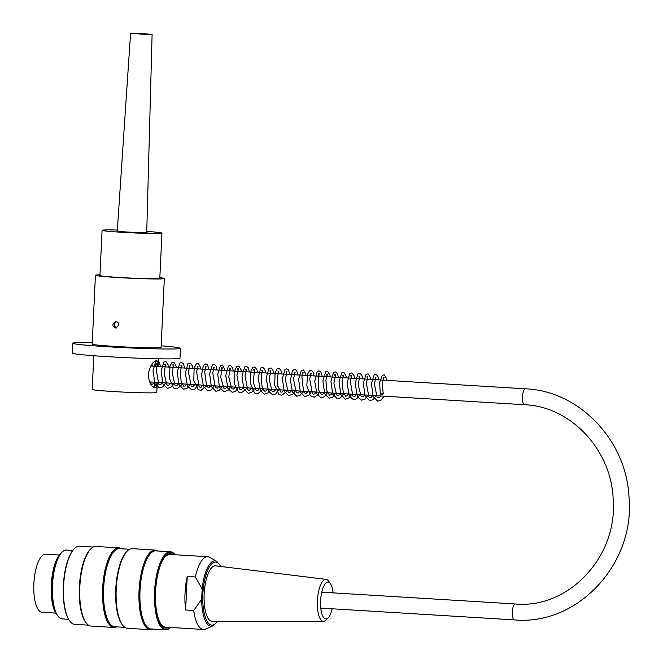 <?xml version="1.0" encoding="UTF-8"?>
<svg xmlns="http://www.w3.org/2000/svg" width="663" height="663" viewBox="0 0 663 663"><rect width="100%" height="100%" fill="white"/><g stroke="black" fill="none" stroke-linecap="round" stroke-linejoin="round"><path stroke-width="0.99" d="M380.363 393.789A1.508 0.696 172.6 0 1 381.946 393.159A1.508 0.696 172.6 0 1 383.272 393.64A1.508 0.696 172.6 0 1 381.954 394.551A1.508 0.696 172.6 0 1 380.289 394.104A1.508 0.696 172.6 0 1 380.363 393.789M118.892 325.077L115.992 328.127C112.014 326.196 111.898 324.05 115.627 321.671C117.649 321.795 118.735 322.931 118.892 325.077M116.381 321.721C113.572 323.975 113.688 326.063 116.729 327.986M153.758 387.457L155.117 382.228M155.855 366.291L155.341 361.012M93.79 355.741L92.198 389.405A32.33 1.218 -177.3 0 0 124.445 392.148A32.33 1.218 -177.3 0 0 156.799 392.455L157.272 382.36C157.181 385.941 156.377 387.764 154.877 387.83C151.214 386.869 149.009 382.385 148.239 374.363C149.987 365.918 152.747 361.368 156.526 360.722C157.819 360.945 158.324 362.736 158.043 366.075L158.018 366.424M159.808 278.17A30.175 1.135 -177.3 0 1 160.023 278.319A30.175 1.135 -177.3 0 1 129.824 278.029A30.175 1.135 -177.3 0 1 99.732 275.476A30.175 1.135 -177.3 0 1 99.956 275.352M159.833 277.664A34.484 1.301 -177.3 0 1 164.325 278.518A34.484 1.301 -177.3 0 1 129.815 278.195A34.484 1.301 -177.3 0 1 95.431 275.269A34.484 1.301 -177.3 0 1 99.98 274.838M164.325 278.518L161.084 347.371A34.484 1.301 -177.3 0 1 126.567 347.047A34.484 1.301 -177.3 0 1 92.182 344.122L95.431 275.269M161.15 345.813A53.885 2.03 -177.3 0 1 180.46 348.282A53.885 2.03 -177.3 0 1 126.534 347.777A53.885 2.03 -177.3 0 1 72.806 343.21A53.885 2.03 -177.3 0 1 92.256 342.564M180.46 348.282L179.988 358.186A53.885 2.03 -177.3 0 1 126.069 357.672A53.885 2.03 -177.3 0 1 72.333 353.106L72.806 343.21M131.233 33.15L141.327 34.169L152.109 34.277L131.233 33.15M72.723 550.447L66.424 550.058A34.484 11.777 93.5 0 0 58.559 557.285A34.484 11.777 93.5 0 0 55.302 610.78A34.484 11.777 93.5 0 0 62.231 618.91L68.529 619.292M57.391 615.272A32.504 11.105 -86.5 0 1 51.366 583.697A32.504 11.105 -86.5 0 1 61.187 553.083M152.987 629.079A39.879 13.625 -86.5 0 1 150.31 629.676A39.879 13.625 -86.5 0 1 139.139 589.042A39.879 13.625 -86.5 0 1 155.159 550.066A39.879 13.625 -86.5 0 1 157.744 550.978M155.159 550.066L132.31 548.674A39.879 13.625 93.5 0 0 127.205 551.094A39.879 13.625 93.5 0 0 116.29 587.65A39.879 13.625 93.5 0 0 122.688 625.259A39.879 13.625 93.5 0 0 127.462 628.284L150.31 629.676M116.589 626.866A39.879 13.625 -86.5 0 1 113.912 627.455A39.879 13.625 -86.5 0 1 102.74 586.821A39.879 13.625 -86.5 0 1 118.76 547.853A39.879 13.625 -86.5 0 1 121.346 548.765M118.76 547.853L95.911 546.461A39.879 13.625 93.5 0 0 90.806 548.881A39.879 13.625 93.5 0 0 79.892 585.429A39.879 13.625 93.5 0 0 86.289 623.038A39.879 13.625 93.5 0 0 91.063 626.063L113.912 627.455M69.781 621.123A38.694 13.219 -86.5 0 1 69.615 620.916A38.694 13.219 -86.5 0 1 63.408 584.426A38.694 13.219 -86.5 0 1 73.999 548.964A38.694 13.219 -86.5 0 1 74.19 548.773M155.134 591.57A38.694 13.219 93.5 0 0 170.64 627.455A39.125 13.368 -86.5 0 1 170.631 627.471A39.125 13.368 -86.5 0 1 165.626 629.85A39.125 13.368 -86.5 0 1 154.578 591.553A39.125 13.368 -86.5 0 1 170.383 551.749A39.125 13.368 -86.5 0 1 175.065 554.716A38.694 13.219 93.5 0 0 155.134 591.57M169.073 627.364A37.401 12.771 -86.5 0 1 161.656 625.317A37.401 12.771 -86.5 0 1 155.573 591.545A37.401 12.771 -86.5 0 1 165.891 555.768A37.401 12.771 -86.5 0 1 173.507 554.641M165.626 629.85L151.065 628.963A39.125 13.368 -86.5 0 1 140.1 589.1A39.125 13.368 -86.5 0 1 155.822 550.862L170.383 551.749M93.234 547.05L79.386 546.204A39.125 13.368 93.5 0 0 74.372 548.583A39.125 13.368 93.5 0 0 63.665 584.443A39.125 13.368 93.5 0 0 69.947 621.339A39.125 13.368 93.5 0 0 74.629 624.306L88.477 625.151M86.289 623.038L85.718 622.3A39.125 13.368 -86.5 0 1 79.444 585.404A39.125 13.368 -86.5 0 1 90.151 549.544L90.806 548.881M124.876 627.364L114.666 626.742A39.125 13.368 -86.5 0 1 103.71 586.879A39.125 13.368 -86.5 0 1 119.423 548.649L129.633 549.271M122.688 625.259L122.116 624.521A39.125 13.368 -86.5 0 1 115.843 587.625A39.125 13.368 -86.5 0 1 126.542 551.757L127.205 551.094M55.302 610.78L54.747 609.206A32.504 11.105 -86.5 0 1 57.814 558.785L58.559 557.285M165.609 556.058A36.755 12.556 -86.5 0 1 171.676 554.525M167.242 627.248A36.755 12.556 -86.5 0 1 161.407 624.994M333.108 592.863A18.465 6.307 93.5 0 0 330.398 583.614A18.465 6.307 93.5 0 0 326.519 582.495A18.465 6.307 93.5 0 0 320.61 605.899A18.465 6.307 93.5 0 0 328.326 617.643A18.465 6.307 93.5 0 0 332.13 608.791M328.326 617.643L326.229 619.905A21.05 7.194 -86.5 0 1 323.519 621.355A21.05 7.194 -86.5 0 1 317.37 602.675A21.05 7.194 -86.5 0 1 324.166 579.843A21.05 7.194 -86.5 0 1 326.08 579.346A21.05 7.194 -86.5 0 1 328.591 581.12L330.398 583.614M326.08 579.346L215.591 565.846A27.805 9.497 93.5 0 0 204.221 593.004A27.805 9.497 93.5 0 0 212.21 621.347L323.519 621.355M201.66 599.402A32.752 11.188 -86.5 0 0 212.931 625.88L205.538 629.054A36.432 12.44 -86.5 0 1 203.4 629.452A36.432 12.44 -86.5 0 1 193.729 610.466L201.66 599.402L202.157 588.926L195.312 576.967A36.432 12.44 -86.5 0 1 207.826 556.729A36.432 12.44 -86.5 0 1 209.898 557.384L216.859 561.437A32.752 11.188 -86.5 0 0 202.157 588.926M187.223 576.47A36.432 12.44 93.5 0 0 185.64 609.977L187.223 576.47L195.312 576.967M185.64 609.977L193.729 610.466M207.826 556.729L170.018 554.425A36.432 12.44 93.5 0 0 163.123 559.506M159.36 621.264A36.432 12.44 93.5 0 0 165.584 627.148L203.4 629.452M55.742 613.118L42.076 612.28A29.097 9.937 -86.5 0 1 33.863 583.796A29.097 9.937 -86.5 0 1 45.614 554.193L59.28 555.022M146.763 231.42A29.959 1.127 -177.3 0 1 161.938 233.127A29.959 1.127 -177.3 0 1 131.954 232.837A29.959 1.127 -177.3 0 1 102.077 230.301A29.959 1.127 -177.3 0 1 117.343 230.036M146.738 232.282A15.092 0.572 -177.3 0 1 147.078 232.423A15.092 0.572 -177.3 0 1 131.978 232.282A15.092 0.572 -177.3 0 1 116.937 230.997A15.092 0.572 -177.3 0 1 117.285 230.898M320.776 608.095L514.513 619.897A7.973 2.727 -86.5 0 1 512.259 612.09A7.973 2.727 -86.5 0 1 515.482 603.976L321.746 592.175M514.513 619.897C578.037 625.797 635.726 563.127 628.963 496.363C626.071 440.017 579.147 390.913 525.626 388.816A7.973 2.727 93.5 0 0 522.411 396.93A7.973 2.727 93.5 0 0 524.657 404.737C570.561 406.427 611.344 449.555 613.159 499.073C617.991 556.53 568.705 608.99 515.482 603.976M220.68 566.467A31.584 10.79 93.5 0 0 203.69 585.537A31.584 10.79 93.5 0 0 212.218 625.11A31.584 10.79 93.5 0 0 217.331 621.347M149.556 381.888L524.657 404.737M150.75 365.984L525.626 388.816M383.272 393.64C382.137 385.095 382.394 379.775 384.051 377.678L383.173 377.628L383.86 380.181M380.844 395.977L379.012 397.999L377.114 397.444L374.38 383.844L375.962 377.189L375.084 377.131L375.772 379.692M372.755 395.488L370.924 397.51L369.83 397.601L368.926 396.83L366.308 383.09L367.874 376.692L366.995 376.65L367.683 379.195M364.667 394.991L362.934 396.955L361.211 396.739L358.153 384.739L359.785 376.203L358.907 376.153L359.595 378.706M356.578 394.502L354.829 396.474L353.702 396.64L352.857 395.977L350.23 381.026L351.697 375.706L350.818 375.656L351.506 378.208M348.489 394.004L346.865 395.902L345.68 396.167L343.277 392.653L342.05 381.615L343.608 375.217L342.73 375.167L343.417 377.719M340.401 393.515L338.561 395.546L336.663 394.966L333.887 383.247L335.519 374.728L334.641 374.67L335.329 377.222M332.312 393.018L330.721 394.891L329.519 395.189L326.958 391.261L325.889 380.405L327.431 374.23L326.552 374.181L327.24 376.733M324.224 392.529L322.649 394.394L321.389 394.684L318.696 390.192L318.505 375.623L319.342 373.741L318.464 373.683L319.152 376.236M316.135 392.04L314.395 394.004L313.259 394.17L312.422 393.524L309.729 379.12L311.254 373.244L310.375 373.194L311.063 375.747M308.046 391.543L305.676 393.756L303.629 391.999L301.872 376.758L303.173 372.747L302.287 372.705L302.974 375.258M299.958 391.054L298.126 393.076L296.228 392.513L293.502 378.888L295.076 372.258L294.198 372.208L294.886 374.761M291.869 390.557L289.491 392.778L288.098 391.974L285.372 379.319L286.988 371.761L286.109 371.719L286.797 374.272M283.781 390.068L282.156 391.957L280.963 392.231L277.88 386.214L277.466 376.327L278.899 371.272L278.021 371.222L278.709 373.775M275.692 389.579L273.927 391.56L272.808 391.709L271.954 391.029L269.178 379.335L270.811 370.783L269.932 370.733L270.62 373.286M267.603 389.082L266.029 390.946L264.786 391.22L263.982 390.673L262.001 386.446L261.222 375.962L262.73 370.286L261.844 370.236L262.531 372.788M259.515 388.584L257.907 390.474L256.092 390.366L253.2 382.07L254.633 369.797L253.755 369.747L254.443 372.299M251.426 388.095L249.595 390.117L248.501 390.209L247.597 389.438L244.987 375.689L246.545 369.299L245.675 369.258L246.354 371.802M243.338 387.606L241.539 389.612L240.429 389.728L239.542 388.982L236.898 375.2L238.456 368.81L237.578 368.761L238.266 371.313M235.249 387.117L233.6 389.015L231.719 388.783L228.735 376.816L230.368 368.321L229.489 368.263L230.177 370.824M227.16 386.62L225.503 388.535L224.003 388.601L220.646 377.048L222.287 367.824L221.401 367.774L222.088 370.327M219.072 386.123L217.249 388.145L215.359 387.598L212.724 372.689L214.19 367.335L213.312 367.277L214 369.838M210.983 385.634L208.605 387.847L206.665 386.264L204.668 371.852L206.11 366.838L205.232 366.788L205.911 369.341M202.886 385.153L201.08 387.159L199.977 387.258L199.074 386.488L196.563 371.495L198.022 366.349L197.135 366.299L197.823 368.852M194.806 384.648L192.485 386.861L191.184 386.222L188.408 371.686L189.925 365.852L189.046 365.802L189.734 368.355M186.717 384.15L185.035 386.081L183.601 386.164L181.123 381.573L180.336 371.056L181.844 365.363L180.966 365.313L181.645 367.866M178.629 383.662L176.772 385.7L174.858 385.07L172.14 372.2L173.747 364.874L172.869 364.816L173.557 367.368M170.54 383.173L168.7 385.195L167.615 385.286L166.703 384.499L164.026 372.805L165.667 364.377L164.789 364.327L165.477 366.879M162.452 382.675L160.645 384.689L159.543 384.797L158.639 384.043L156.145 368.819L157.579 363.879L156.692 363.83L157.38 366.382M154.363 382.186L152.871 383.985L151.612 384.358L149.357 381.382M380.289 394.104L379.626 382.485L382.294 375.233L384.391 374.902L386.703 378.896L386.902 380.363M384.142 396.176L380.894 400.377L377.661 401.156L373.136 396.515L371.396 383.595L374.222 374.728L376.327 374.421L378.399 377.388L378.813 379.874M376.054 395.687L373.112 399.656L369.681 400.684L365.214 396.408L363.291 383.421L366.084 374.272L368.189 373.907L370.484 377.653L370.725 379.385M367.965 395.198L364.932 399.234L361.393 400.154L357.448 396.59L355.169 383.645L357.805 373.932L359.934 373.368L361.816 375.217L362.628 378.888M359.876 394.7L356.677 398.861L353.445 399.681L349.36 396.093L347.089 383.098L349.757 373.41L351.887 372.888L354.083 375.722L354.539 378.399M351.788 394.212L349.401 397.692L345.299 399.184L340.757 394.477L339.05 381.598L341.859 372.763L343.956 372.44L346.268 376.468L346.459 377.902M343.699 393.714L340.475 397.891L337.243 398.695L332.727 394.129L330.936 381.482L333.555 372.44L335.693 371.893L337.484 373.592L338.37 377.413M335.611 393.225L332.685 397.178L329.254 398.223L324.804 394.013L322.848 380.96L325.674 371.786L327.771 371.454L330.083 375.424L330.282 376.916M327.522 392.728L324.464 396.789L320.933 397.684L316.98 394.071L314.726 381.391L317.196 371.636L318.862 370.832L320.826 371.819L322.185 376.427M319.433 392.239L317.983 394.651L314.163 397.245L310.367 395.728L306.82 385.742L307.574 374.147L309.472 370.816L311.585 370.468L313.417 372.589L314.096 375.929M311.345 391.742L308.983 395.206L304.872 396.723L300.347 392.098L298.599 379.186L301.416 370.302L303.513 369.979L305.834 374.023L306.016 375.44M303.256 391.253L299.949 395.488L296.734 396.217L292.383 391.899L290.452 380.164L292.466 370.733L294.604 369.357L296.56 370.352L297.919 374.943M295.168 390.756L293.129 393.888L288.77 395.753L284.294 391.394L282.388 378.863L284.891 369.614L286.466 368.868L288.504 369.896L289.83 374.454M287.079 390.267L286.341 391.634L281.883 395.264L279.007 394.593L274.656 385.195L275.079 372.697L277.167 368.81L279.189 368.479L280.93 370.286L281.75 373.965M278.999 389.778L275.808 393.921L272.568 394.758L268.49 391.203L266.203 378.15L268.905 368.454L270.96 367.948L272.733 369.573L273.662 373.468M270.91 389.28L268.498 392.803L264.396 394.228L260.277 390.482L258.122 377.504L260.808 367.973L262.855 367.443L264.819 369.448L265.573 372.979M262.821 388.791L261.81 390.582L257.642 393.781L254.468 392.927L250.258 382.766L251.086 370.277L252.901 367.335L254.998 367.029L257.078 370.004L257.484 372.482M254.725 388.294L251.733 392.297L248.318 393.283L243.835 388.891L241.962 376.103L244.639 366.979L246.686 366.465L248.227 367.667L249.396 371.993M246.636 387.805L245.716 389.463L241.357 392.811L238.481 392.073L234.387 383.761L234.254 372.026L236.741 366.332L238.771 366.026L241.05 369.697L241.307 371.495M238.556 387.308L235.431 391.41L232.174 392.305L227.931 388.493L225.76 375.614L228.395 366.042L230.533 365.487L232.713 368.18L233.219 371.007M230.459 386.819L228.097 390.283L223.986 391.792L219.461 387.159L217.721 374.222L220.547 365.363L222.644 365.056L225.13 370.509M222.378 386.322L219.088 390.54L215.873 391.294L211.323 386.554L209.632 373.667L212.458 364.874L214.563 364.567L216.138 366.167L217.041 370.02M214.29 385.833L211.24 389.877L207.834 390.814L203.541 386.753L201.469 375.134L203.375 365.487L205.629 363.937L207.594 364.932L208.953 369.523M206.193 385.336L205.464 386.695L201.005 390.333L198.129 389.67L193.803 380.487L194.11 368.098L196.265 363.896L198.361 363.573L200.682 367.625L200.864 369.034M198.113 384.847L194.988 388.949L191.731 389.844L187.48 386.023L185.325 373.136L187.96 363.573L190.099 363.026L192.278 365.752L192.776 368.545M190.016 384.358L187.588 387.88L183.502 389.322L178.935 384.499L177.253 372.109L179.764 363.191L181.339 362.462L183.303 363.423L184.687 368.048M181.927 383.86L180.792 385.849L176.689 388.866L173.656 388.054L169.463 378.49L169.968 366.142L172.024 362.404L174.129 362.106L176.598 367.559M173.847 383.371L170.913 387.325L167.482 388.369L163.023 384.142L161.084 371.081L163.91 361.923L166.015 361.608L168.203 365.006L168.51 367.062M165.758 382.874L162.65 386.968L159.253 387.847L155.15 384.092L152.971 371.114L155.664 361.559L157.711 361.045L159.592 362.86L160.421 366.573M157.67 382.385L156.178 384.847L153.302 387.159M152.026 364.045L152.333 366.075M158.382 358.791L158.043 366.075M130.578 33.258L117.276 231.138M152.109 34.277L146.73 232.531M69.615 620.916L69.947 621.339M212.931 625.88L217.621 621.347M220.961 566.5L216.859 561.437M102.077 230.301L99.939 275.617M161.938 233.127L159.8 278.443"/></g></svg>
